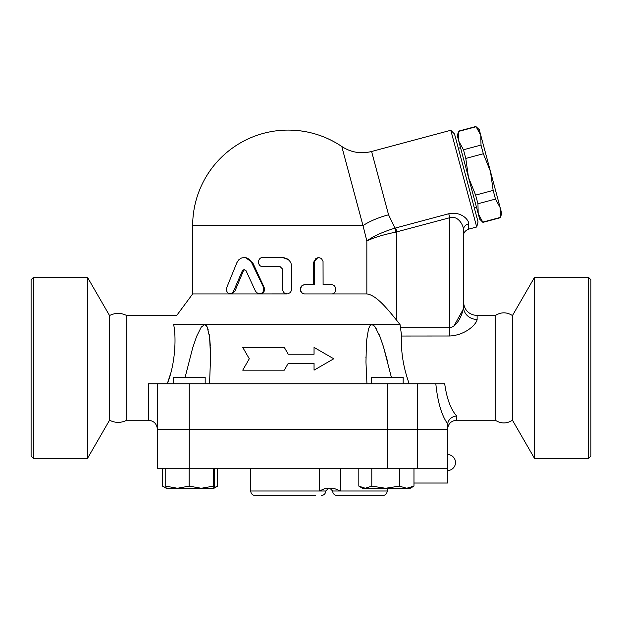 <?xml version="1.0" encoding="UTF-8"?>
<svg xmlns="http://www.w3.org/2000/svg" width="622" height="622" viewBox="0 0 622 622"><rect width="100%" height="100%" fill="white"/><g stroke="black" fill="none" stroke-linecap="round" stroke-linejoin="round"><path stroke-width="0.93" d="M33.378 458.336L33.378 277.428L31.1 279.706L31.1 456.058L33.378 458.336L87.531 458.336L87.531 277.428L33.378 277.428M109.534 420.223L109.534 315.541C115.272 312.664 121.01 312.664 126.748 315.541L126.748 420.223C121.01 423.1 115.272 423.1 109.534 420.223L87.531 458.336M588.622 458.336L590.9 456.058L590.9 279.706L588.622 277.428L588.622 458.336L534.469 458.336L534.469 277.428L588.622 277.428M495.252 420.223L495.252 315.541C500.99 311.933 506.728 311.933 512.466 315.541L512.466 420.223C506.728 423.831 500.99 423.831 495.252 420.223L456.641 420.223L456.641 415.955C450.771 409.432 446.798 398.718 444.707 383.813L148.293 383.813L148.293 420.223L126.748 420.223M512.466 420.223L534.469 458.336M493.16 190.402L490.463 171.47L500.158 207.639L495.477 199.071L493.16 190.402L475.62 195.098L477.945 203.767L478.178 213.533L468.483 177.363L475.62 195.098M481.008 145.066L480.775 135.301L490.463 171.47L483.333 153.735L481.008 145.066L463.468 149.762L465.792 158.431L468.483 177.363L458.795 141.194L463.468 149.762M500.158 207.639L501.659 213.237L500.469 217.677L500.158 207.639M476.094 126.733L479.274 129.71L480.775 135.301L476.094 126.733L458.562 131.429L458.795 141.194L457.294 135.596L458.562 131.429M482.929 222.373L479.679 219.123L478.178 213.533L482.929 222.373L500.469 217.677M482.851 222.101L500.391 217.405M477.945 203.767L495.477 199.071M465.792 158.431L483.333 153.735M458.336 148.277L460.537 147.686M205.182 383.813L205.182 377.212L173.328 377.212L173.328 383.813M403.165 383.813L403.165 377.212L371.303 377.212L371.303 383.813M201.318 488.262L213.494 486.124L213.968 488.262L177.441 488.262L189.142 486.124L201.318 488.262M214.217 487.632L217.661 486.124L213.968 488.262L214.442 486.124L214.442 468.234M166.206 488.262L165.74 486.124L177.441 488.262L166.198 488.262L163.018 486.427L165.988 487.772M406.671 488.262L413.972 486.124L410.295 488.262L385.578 488.262L399.371 486.124L406.671 488.262M358.824 486.124L362.502 488.262L365.308 488.262L371.793 486.124L385.578 488.262L365.308 488.262L358.824 486.124L358.824 468.234M165.74 468.234L165.74 486.124M189.142 468.234L189.142 486.124M213.494 468.234L213.494 486.124M399.371 468.234L399.371 486.124M371.793 468.234L371.793 486.124M413.972 468.234L413.972 486.124M413.972 483.03L447.537 483.03L447.537 468.234L157.397 468.234L157.397 429.553L189.251 429.553L189.251 468.234M162.513 468.234L162.513 486.124L163.018 486.427M217.661 468.234L217.661 486.124M340.421 468.234L340.421 490.991L334.83 488.713L324.49 488.713L319.358 490.991L250.697 490.991C250.969 493.759 252.485 495.275 255.245 495.547L315.587 495.547M382.685 495.547L337.171 495.547L382.685 495.547C385.446 495.275 386.962 493.759 387.234 490.991L332.615 490.991L330.344 488.713M148.293 420.223C153.821 420.76 156.853 423.8 157.397 429.32L447.537 429.32L447.615 423.769C448.664 419.197 451.673 416.592 456.641 415.955M447.537 468.234L447.537 429.553L189.251 429.553M242.735 347.403L249.298 358.777L242.735 370.16L284.301 370.16L288.243 363.334L314.048 363.334L314.048 370.16L333.757 358.777L314.048 347.403L314.048 354.229L288.243 354.229L284.301 347.403L242.735 347.403M314.048 370.16L314.048 363.334M242.735 370.16L249.298 358.777M314.048 354.229L314.048 347.403M284.301 347.403L288.243 354.229M255.564 291.368L257.959 293.623L261.364 293.53L263.674 291.135L263.689 287.652L250.783 260.875L248.948 259.086L246.39 257.827L243.972 257.516L241.445 258.037L238.848 259.732L236.896 262.632L226.82 287.38L226.455 289.393L226.89 291.539L228.087 293.172L229.782 293.903L231.594 293.568L233.087 292.247L242.347 270.811L244.112 269.536L245.993 270.624L255.564 291.368M244.213 257.516L245.231 257.516L252.688 262.632L264.14 287.38C265.127 291.057 263.814 293.234 260.206 293.926L287.675 293.887L290.466 292.488L291.718 289.673L291.71 266.022L290.894 262.857L289.417 260.618L287.069 258.736L283.624 257.594L262.896 257.516C257.127 257.236 257.127 266.9 262.896 266.62L280.087 266.62L282.411 268.891L282.474 290.116L283.997 292.799L287.069 293.926L192.665 293.926L192.665 225.654L362.999 225.654L366.84 240.963C373.853 237.573 383.533 234.618 395.88 232.099L394.986 228.142C382.942 231.835 373.565 236.111 366.84 240.963L366.84 293.926L305.153 293.926C299.213 294.206 299.213 284.542 305.153 284.822L314.242 284.822L314.304 261.326L315.774 258.643L318.557 257.516L321.387 258.457L323.036 261.326L323.098 284.822L331.635 284.822C336.968 284.542 336.968 294.206 331.635 293.926L305.153 293.926M244.726 269.606L243.42 270.811L234.828 291.368L231.485 293.926M330.624 284.822L323.098 284.822M391.844 314.351L396.782 320.454C387.374 308.815 376.17 294.968 366.84 293.926L304.764 293.926C298.957 294.206 298.957 284.542 304.764 284.822L313.636 284.822L313.636 262.064L317.998 257.516L318.705 257.516M304.764 284.822L305.153 284.822M288.243 293.778L287.069 293.926M263.487 257.516L282.551 257.516L288.243 259.522M371.598 151.488C360.939 154.132 350.995 152.468 341.781 146.481A95.578 95.578 0 0 0 288.243 130.084C307.727 130.208 325.57 135.674 341.781 146.481L362.999 225.654A36.41 11.25 165 0 1 388.563 214.792L371.598 151.488L450.794 130.27L476.709 226.991L468.529 229.176L468.708 223.842A6.826 6.088 0 0 0 463.468 229.767L463.468 301.888C464.276 310.184 468.825 314.732 477.121 315.541L477.121 319.451C476.794 323.658 466.29 335.056 449.815 336.004L401.618 336.043M409.222 383.813C403.266 367.198 400.731 351.259 401.618 336.004L400.07 324.645L396.782 320.454L396.782 231.913L395.724 227.955L394.986 228.142L388.563 214.792M157.397 429.32L157.397 383.813L157.397 429.32M206.434 325.734L204.568 324.645L173.647 324.645C177.736 312.571 177.736 312.571 173.647 324.645C176.329 336.93 175.482 363.582 167.264 383.813M167.287 383.766L169.977 375.548M210.57 357.526L210.376 347.278M210.329 346.135L209.668 337.699M209.544 336.735L209.202 334.317M208.292 330.01L207.243 327.071M185.146 377.212L192.688 347.885L196.661 336.277L201.24 327.133L204.568 324.645L205.828 325.119L207.204 326.985L209.583 336.992L210.57 356.974L209.552 383.813M366.941 383.813L365.961 362.051L366.475 341.268L368.527 328.906L369.958 325.858L371.132 324.824L373.293 325.119L375.144 326.985L380.112 336.992L383.494 346.882L391.347 377.212M204.568 324.645L400.07 324.645M387.949 362.898L383.611 347.278M383.261 346.135L380.376 337.699M380.011 336.735L379.031 334.325M377.01 330.002L375.206 327.071M374.055 325.734L371.917 324.645M395.88 232.099L449.815 217.7C458.049 215.196 463.577 225.281 463.468 229.767L463.468 306.825A13.653 12.634 180 0 0 477.121 319.451M468.708 223.842C469.004 219.854 461.081 211.146 448.75 213.743L449.815 217.7L449.815 327.685L451.727 327.335M453.897 326.107L463.203 309.305M463.374 308.209L463.468 306.825C463.304 312.127 458.049 326.496 449.815 327.685L400.755 327.685M476.709 226.991L478.069 221.914L454.511 133.987L450.794 130.27M328.066 488.713L325.788 490.991L319.358 490.991L319.358 468.234M387.234 429.553L387.234 468.234M417.315 429.553L417.315 468.234M264.14 287.38L263.565 287.38M252.688 262.632L251.84 262.632M234.828 291.368L233.561 291.368M243.42 270.811L242.347 270.811M313.636 262.064L314.242 262.064M435.828 383.813C437.686 402.045 441.589 415.333 447.537 423.668L447.615 423.769M417.315 429.32L417.315 383.813M448.75 213.743L395.724 227.955M449.815 327.685L449.815 336.004M387.234 429.32L387.234 383.813M189.251 429.32L189.251 383.813M109.534 315.541L87.531 277.428M512.466 315.541L534.469 277.428M458.484 131.156L476.024 126.453M474.236 207.624L476.436 207.033M447.537 470.512A7.962 7.962 0 0 0 455.498 462.55A7.962 7.962 0 0 0 447.537 454.581M387.234 488.262L387.234 490.991M332.615 490.991C332.887 493.759 334.403 495.275 337.171 495.547M325.788 490.991C325.524 493.759 324.008 495.275 321.24 495.547M250.697 468.234L250.697 490.991M288.243 130.084A95.578 95.578 0 0 0 192.665 225.654M456.641 420.223C451.113 420.76 448.081 423.8 447.537 429.32M495.252 315.541L477.121 315.541M192.665 293.926L176.656 315.541L126.748 315.541M210.57 356.974L210.57 357.759L210.57 356.974M365.915 356.974L365.915 357.526L365.915 356.974M468.529 229.176C465.147 230.607 463.46 232.799 463.468 235.777"/></g></svg>
